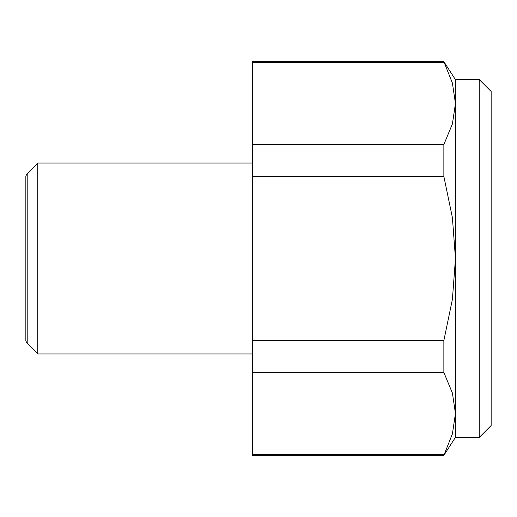 <?xml version="1.0" encoding="UTF-8"?>
<svg xmlns="http://www.w3.org/2000/svg" width="517" height="517" viewBox="0 0 517 517"><rect width="100%" height="100%" fill="white"/><g stroke="black" fill="none" stroke-linecap="round" stroke-linejoin="round"><path stroke-width="0.78" d="M455.361 79.54L455.361 102.831L452.407 83.101L443.864 61.639L455.361 79.54L479.22 79.54L491.15 91.47L491.15 425.53L479.22 437.46L455.361 437.46L443.864 455.361L452.407 433.899L455.361 414.169L455.361 437.46M479.22 79.54L479.22 437.46M443.864 144.527L452.407 123.938L455.361 104.208L455.361 257.13L452.407 217.663L443.864 176.478L443.864 144.527L252.535 144.527L252.535 176.478L443.864 176.478M443.864 340.522L452.407 299.337L455.361 259.87L455.361 412.792L452.407 393.062L443.864 372.473L443.864 340.522L252.535 340.522L252.535 372.473L443.864 372.473M27.194 173.641L27.194 343.359L25.85 341.033L25.85 175.967L27.194 173.641L37.78 163.055L252.535 163.055M37.78 163.055L37.78 353.945L27.194 343.359M252.535 353.945L37.78 353.945M443.864 61.639L252.535 61.639L252.535 62.505L443.864 62.505M443.864 454.495L252.535 454.495L252.535 455.361L443.864 455.361M252.535 454.495L252.535 372.473M252.535 340.522L252.535 176.478M252.535 144.527L252.535 62.505M455.361 102.831L455.361 104.208M455.361 257.13L455.361 259.87M455.361 412.792L455.361 414.169"/></g></svg>
